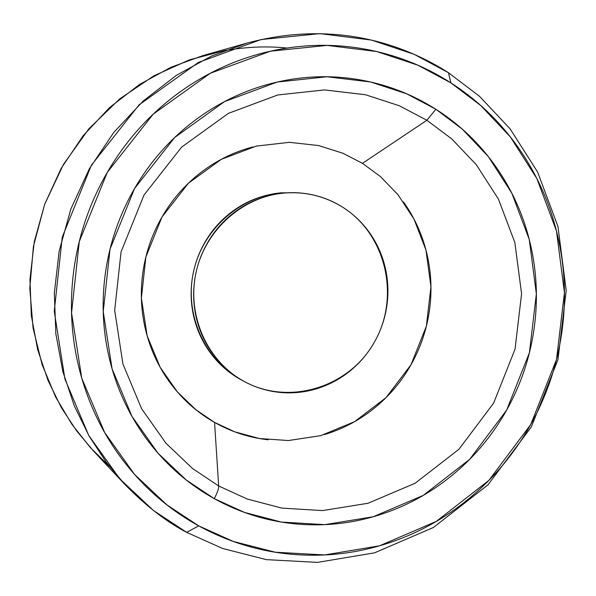 <?xml version="1.0" encoding="UTF-8"?>
<svg xmlns="http://www.w3.org/2000/svg" width="596" height="596" viewBox="0 0 596 596"><rect width="100%" height="100%" fill="white"/><g stroke="black" fill="none" stroke-linecap="round" stroke-linejoin="round"><path stroke-width="0.89" d="M268.237 439.781C249.232 437.688 231.345 431.899 214.56 422.408L234.727 431.817L259.327 438.507L288.352 440.541L320.849 435.624L354.59 421.648L386.007 397.651L411.009 364.737L426.356 326.221L430.945 286.631L425.969 250.089L414.026 219.164L398.001 194.721L380.27 176.431L362.457 163.341L426.878 120.265L451.686 138.846L476.293 164.697L498.442 199.116L514.855 242.542L521.582 293.746L515.048 349.159L493.637 403.12L458.838 449.369L415.077 483.282L367.993 503.27L322.503 510.586L281.766 508.105L247.124 498.994L218.665 485.971C218.672 489.018 217.197 493.242 214.232 498.636L244.554 512.448L281.446 522.074L324.798 524.636L373.178 516.762L423.212 495.425L469.693 459.315L506.645 410.13L529.397 352.772L536.355 293.88L529.248 239.443L511.852 193.26L488.355 156.621L462.228 129.079L435.877 109.262L426.878 120.265L362.457 163.341L342.812 153.209L318.51 145.536L289.41 142.332L256.287 146.102L221.369 159.288L188.425 183.21L162.03 216.929L145.901 256.891L141.386 298.045L147.145 335.809L160.197 367.367L177.355 391.885L196.039 409.862L214.56 422.408L218.665 485.971L192.463 468.463L165.964 443.238L141.565 408.662L122.932 363.985L114.678 310.367L121.07 251.825L144.023 194.989L181.594 147.145L228.38 113.367L277.81 94.95L324.515 89.921L365.408 94.727L399.447 105.797L426.878 120.265L451.686 138.846L476.293 164.697L498.442 199.116L514.855 242.542L521.582 293.746L515.048 349.159L493.637 403.12L458.838 449.369L415.077 483.282L367.993 503.27L322.503 510.586L281.766 508.105L247.124 498.994L218.665 485.971L214.56 422.408C197.783 412.886 183.449 400.326 171.544 384.725C159.668 369.095 151.213 351.61 146.176 332.263C141.185 312.9 140.045 293.21 142.772 273.177C145.536 253.158 151.958 234.407 162.03 216.929C172.132 199.481 185.065 184.685 200.83 172.542C216.609 160.443 233.937 151.92 252.808 146.966M341.471 206.454C385.768 233.23 400.758 296.316 374.452 342.052C348.794 388.175 287.279 406.606 242.229 380.33L239.413 378.87L242.229 380.33C231.039 373.878 221.496 365.415 213.599 354.948C205.724 344.458 200.129 332.747 196.814 319.829C193.529 306.895 192.799 293.761 194.631 280.411C196.486 267.06 200.763 254.559 207.453 242.892C214.173 231.241 222.77 221.347 233.26 213.197C243.757 205.076 255.304 199.317 267.909 195.935C280.515 192.568 293.187 191.808 305.934 193.633C318.674 195.488 330.519 199.764 341.471 206.454C352.407 213.159 361.645 221.757 369.192 232.239C376.717 242.728 382.014 254.306 385.076 266.978C388.123 279.651 388.726 292.48 386.893 305.472C385.046 318.458 380.896 330.653 374.452 342.052C367.985 353.45 359.686 363.217 349.554 371.353C339.407 379.473 328.15 385.359 315.798 388.994C303.439 392.615 290.885 393.688 278.146 392.22C265.399 390.723 253.427 386.767 242.229 380.33C206.141 359.686 186.518 313.861 196.255 271.515C205.844 229.147 243.488 196.144 285.074 192.97C305.383 191.562 324.179 196.054 341.471 206.454M448.46 72.719L479.445 96.239L510.109 128.84L537.629 172.073L557.953 226.465L566.2 290.453L557.983 359.626L531.289 427.004L487.953 484.876L433.381 527.505L374.526 552.85L317.512 562.386L266.3 559.629L222.636 548.484L186.675 532.355L222.636 548.484L266.3 559.629L317.512 562.386L374.526 552.85L433.381 527.505L487.953 484.876L531.289 427.004L557.983 359.626L566.2 290.453L557.953 226.465L537.629 172.073L510.109 128.84L479.445 96.239L448.46 72.719L450.896 82.881L480.756 105.514L510.318 136.901L536.869 178.562L556.478 231.002L564.442 292.725L556.515 359.477L530.753 424.486L488.943 480.309L436.317 521.396L379.585 545.794L324.656 554.943L275.345 552.231L233.319 541.451L198.721 525.873L186.675 532.355L198.721 525.873C169.867 509.997 145.081 488.757 124.385 462.153C103.719 435.482 88.953 405.451 80.073 372.068C71.259 338.64 69.196 304.556 73.867 269.817C78.627 235.092 89.772 202.595 107.295 172.348C124.892 142.146 147.354 116.66 174.688 95.881C202.051 75.185 231.971 60.762 264.438 52.619C296.882 44.544 329.268 43.188 361.586 48.529C393.852 53.923 423.622 65.374 450.896 82.881C478.119 100.411 500.945 122.508 519.384 149.171C537.778 175.842 550.615 205.061 557.886 236.835C565.12 268.602 566.401 300.682 561.715 333.075C556.999 365.46 546.681 395.93 530.753 424.486C514.795 453.027 494.285 477.664 469.216 498.383C444.117 519.086 416.142 534.314 385.284 544.073C354.397 553.803 322.801 557.171 290.505 554.168C258.18 551.114 227.583 541.682 198.721 525.873L166.82 504.812L134.472 474.342L104.628 432.458L81.764 378.184L71.557 312.907L79.283 241.574L107.295 172.348L153.179 114.179L210.246 73.286L270.413 51.196L327.13 45.4L376.672 51.524L417.811 65.18L450.896 82.881L448.46 72.719L414.123 54.303L371.412 40.066L319.948 33.629L261.011 39.559L198.453 62.416L139.099 104.829L91.374 165.226L62.252 237.141L54.258 311.261L64.919 379.071L88.744 435.438L119.833 478.916L153.485 510.519L186.675 532.355C166.366 521.783 145.692 505.736 124.661 484.213L106.222 462.191L89.147 436.145L74.344 405.928L62.871 371.651L55.845 333.767L54.333 293.143L59.183 251.028L70.849 209.025L89.273 168.914L113.821 132.386L143.368 100.866L176.453 75.297L211.498 56.076L246.997 43.098C336.77 19.012 406.733 45.989 448.46 72.719M435.877 109.262C411.821 93.967 385.612 84.006 357.242 79.387C328.843 74.82 300.421 76.124 271.985 83.313C243.533 90.57 217.354 103.294 193.424 121.487C169.532 139.747 149.894 162.105 134.525 188.559C119.215 215.052 109.47 243.496 105.283 273.892C101.178 304.288 102.944 334.132 110.595 363.426C118.306 392.682 131.18 419.033 149.216 442.478C167.282 465.871 188.954 484.585 214.232 498.636C239.51 512.62 266.36 521.023 294.767 523.832C323.159 526.588 350.97 523.735 378.199 515.264C405.407 506.764 430.096 493.413 452.267 475.213C474.416 456.998 492.542 435.303 506.645 410.13C520.725 384.942 529.837 358.062 533.979 329.476C538.099 300.891 536.936 272.595 530.5 244.584C524.033 216.571 512.657 190.847 496.371 167.401C480.056 143.971 459.888 124.586 435.877 109.262L406.718 93.818L370.511 81.965L326.981 76.772L277.222 82.047L224.528 101.603L174.621 137.557L134.525 188.559L110.029 249.173L103.235 311.611L112.07 368.782L131.977 416.395L158.022 453.198L186.295 480.033L214.232 498.636C217.197 493.242 218.672 489.018 218.665 485.971L192.463 468.463L165.964 443.238L141.565 408.662L122.932 363.985L114.678 310.367L121.07 251.825L144.023 194.989L181.594 147.145L228.38 113.367L277.81 94.95L324.515 89.921L365.408 94.727L399.447 105.797L426.878 120.265L435.877 109.262M286.996 48.06C267.731 45.959 246.953 46.793 224.677 50.556L189.372 59.883L153.783 75.878L119.64 98.936L88.879 128.803L63.392 164.518L44.633 204.398L33.428 246.371L29.8 288.255L33.078 328.15L42.115 364.625L55.54 396.832L71.989 424.427L90.257 447.484L109.366 466.318M246.997 43.098L202.923 55.592L170.97 67.259L139.457 84.498L109.739 107.414L83.224 135.627L61.217 168.303L44.715 204.182L34.277 241.745L29.964 279.42L31.35 315.791L37.69 349.725L48.023 380.457L61.343 407.582L76.713 430.99L93.319 450.807L124.661 484.213M281.968 192.769C240.65 195.92 203.251 228.7 193.722 270.785C184.052 312.833 203.556 358.352 239.413 378.87L244.546 381.626M403.462 201.902C414.555 217.533 422.348 234.742 426.833 253.538C431.288 272.327 432.152 291.34 429.418 310.561C426.669 329.782 420.53 347.84 411.009 364.737C401.466 381.626 389.203 396.124 374.221 408.245C359.217 420.351 342.558 429.15 324.239 434.655M296.272 192.724L280.552 192.873L264.915 195.712C252.391 199.079 240.918 204.793 230.488 212.861C220.066 220.952 211.52 230.779 204.853 242.356C198.2 253.941 193.953 266.36 192.113 279.613C190.295 292.874 191.018 305.927 194.289 318.771C197.581 331.6 203.139 343.229 210.969 353.651C218.814 364.052 228.298 372.463 239.413 378.87M297.069 192.776L295.221 192.657"/></g></svg>
